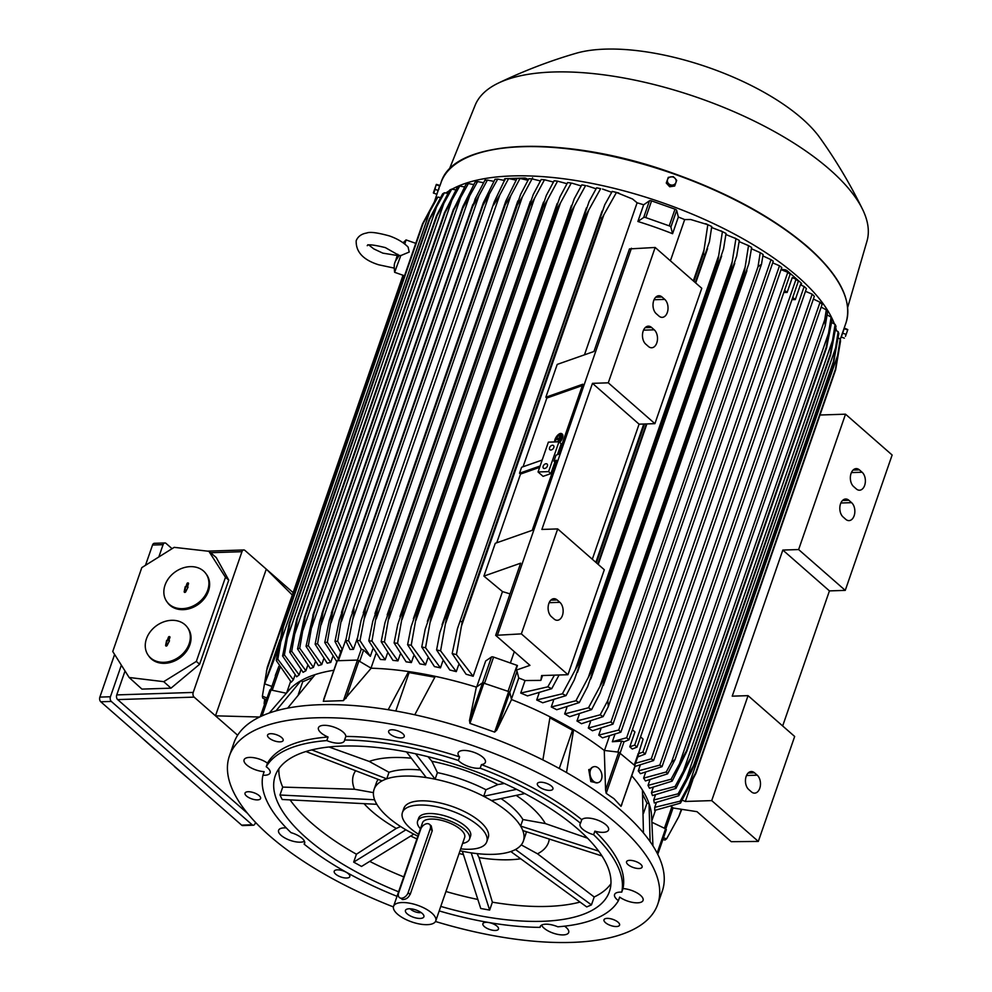 <?xml version="1.0" encoding="UTF-8"?>
<svg xmlns="http://www.w3.org/2000/svg" width="992" height="992" viewBox="0 0 992 992"><rect width="100%" height="100%" fill="white"/><g stroke="black" fill="none" stroke-linecap="round" stroke-linejoin="round"><path stroke-width="1.49" d="M559.389 440.522L561.038 435.748L559.872 440.832M559.848 440.857L558.98 440.634M561.038 435.748L561.311 436.765M560.443 439.295L559.934 440.746M561.497 434.422A5.146 2.43 -57.6 0 0 560.567 434.434A5.146 2.43 -57.6 0 0 557.095 437.398A5.146 2.43 -57.6 0 0 555.594 441.911M555.123 441.924A5.146 2.43 122.4 0 1 556.438 437.311A5.146 2.43 122.4 0 1 560.046 434.112A5.146 2.43 122.4 0 1 561.261 434.223A5.146 2.43 122.4 0 1 558.955 441.824L548.588 471.622L550.87 473.606L543.07 476.358L538.048 471.956L548.378 442.147L558.918 441.8L561.199 443.796L557.43 454.671M559.215 442.06A5.84 2.753 -57.6 0 0 561.621 433.653A5.84 2.753 -57.6 0 0 560.257 433.504A5.84 2.753 -57.6 0 0 556.338 436.852A5.84 2.753 -57.6 0 0 554.615 441.936M561.856 433.839A5.84 2.753 122.4 0 1 562.142 433.975A5.84 2.753 122.4 0 1 559.662 442.457M560.827 435.81L560.554 434.794L558.124 441.824M558.756 441.812L559.128 440.721M557.74 441.837L558.806 438.774L556.351 438.861L559.017 438.179L560.554 434.794M558.632 439.27L556.152 439.456M560.703 439.096L561.534 436.716L560.926 439.245M393.415 906.924A226.635 89.416 19.1 0 1 229.412 755.954L233.951 742.834A226.635 89.416 19.1 0 1 319.92 704.717A226.635 89.416 19.1 0 1 558.471 768.056A226.635 89.416 19.1 0 1 662.272 891.163L657.733 904.282A226.635 89.416 19.1 0 1 571.764 942.4A226.635 89.416 19.1 0 1 435.488 921.494M621.885 804.4L621.017 806.322L614.011 798.696L606.199 793.352L605.579 790.116L604.277 750.448L618.723 752.159L605.579 790.116M635.029 766.444L621.017 806.322L635.066 765.762L618.723 752.159M643.448 832.92L642.444 790.066A194.358 76.682 -160.9 0 0 631.941 775.992M282.088 741.47A8.246 3.249 19.1 0 1 272.738 740.243A8.246 3.249 19.1 0 1 267.567 735.084A8.246 3.249 19.1 0 1 268.621 734.092A8.246 3.249 19.1 0 1 277.971 735.32A8.246 3.249 19.1 0 1 283.142 740.478A8.246 3.249 19.1 0 1 282.088 741.47M541.074 788.057A8.246 3.249 19.1 0 1 537.354 783.606A8.246 3.249 19.1 0 1 549.196 784.548A8.246 3.249 19.1 0 1 552.928 789A8.246 3.249 19.1 0 1 541.074 788.057M605.058 918.766A8.246 3.249 19.1 0 1 614.408 919.993A8.246 3.249 19.1 0 1 619.578 925.152A8.246 3.249 19.1 0 1 618.512 926.144A8.246 3.249 19.1 0 1 609.162 924.916A8.246 3.249 19.1 0 1 604.004 919.758A8.246 3.249 19.1 0 1 605.058 918.766M346.072 872.179A8.246 3.249 19.1 0 1 349.792 876.63A8.246 3.249 19.1 0 1 337.937 875.688A8.246 3.249 19.1 0 1 334.217 871.236A8.246 3.249 19.1 0 1 346.072 872.179M229.412 755.954A226.635 89.416 19.1 0 1 315.369 717.836A226.635 89.416 19.1 0 1 553.933 781.175A226.635 89.416 19.1 0 1 657.733 904.282M260.437 797.184A8.246 3.249 19.1 0 1 260.598 798.498A8.246 3.249 19.1 0 1 253.22 799.329A8.246 3.249 19.1 0 1 245.173 794.431A8.246 3.249 19.1 0 1 245.024 793.116A8.246 3.249 19.1 0 1 252.39 792.286A8.246 3.249 19.1 0 1 260.437 797.184M488.808 922.535A8.246 3.249 19.1 0 1 498.48 929.082A8.246 3.249 19.1 0 1 492.578 930.236A8.246 3.249 19.1 0 1 482.906 923.688A8.246 3.249 19.1 0 1 488.808 922.535M626.708 863.052A8.246 3.249 19.1 0 1 626.547 861.738A8.246 3.249 19.1 0 1 633.913 860.907A8.246 3.249 19.1 0 1 641.96 865.805A8.246 3.249 19.1 0 1 642.122 867.132A8.246 3.249 19.1 0 1 634.756 867.95A8.246 3.249 19.1 0 1 626.708 863.052M398.325 737.701A8.246 3.249 19.1 0 1 388.653 731.154A8.246 3.249 19.1 0 1 394.556 730A8.246 3.249 19.1 0 1 404.228 736.548A8.246 3.249 19.1 0 1 398.325 737.701M267.468 763.146L266.24 766.729A14.421 5.692 19.1 0 1 270.097 772.842A14.421 5.692 19.1 0 1 270.072 772.929A14.421 5.692 19.1 0 1 262.917 775.248L264.157 771.664A14.421 5.692 19.1 0 1 249.835 767.176A14.421 5.692 19.1 0 1 244.082 759.822A14.421 5.692 19.1 0 1 244.106 759.748A14.421 5.692 19.1 0 1 253.444 757.652A14.421 5.692 19.1 0 1 267.468 763.146A188.864 74.512 19.1 0 1 328.054 737.019A14.421 5.692 19.1 0 1 318.444 727.744A14.421 5.692 19.1 0 1 323.925 725.326A14.421 5.692 19.1 0 1 338.309 728.934A14.421 5.692 19.1 0 1 345.836 736.436A188.864 74.512 19.1 0 1 459.606 756.896A14.421 5.692 19.1 0 1 458.13 752.866A14.421 5.692 19.1 0 1 473.816 752.283A14.421 5.692 19.1 0 1 485.386 762.315A14.421 5.692 19.1 0 1 481.442 764.609A188.864 74.512 19.1 0 1 581.771 819.677A14.421 5.692 19.1 0 1 592.608 818.648A14.421 5.692 19.1 0 1 606 824.836A14.421 5.692 19.1 0 1 608.555 829.92A14.421 5.692 19.1 0 1 594.878 831.147A188.864 74.512 19.1 0 1 622.976 888.572A14.421 5.692 19.1 0 1 637.298 893.06A14.421 5.692 19.1 0 1 643.064 900.414A14.421 5.692 19.1 0 1 643.027 900.488A14.421 5.692 19.1 0 1 633.702 902.584A14.421 5.692 19.1 0 1 619.665 897.09L618.425 900.674A188.864 74.512 19.1 0 1 557.851 926.801A14.421 5.692 19.1 0 0 545.662 924.197A14.421 5.692 19.1 0 0 540.194 926.627A14.421 5.692 19.1 0 0 540.07 927.371A188.864 74.512 19.1 0 1 439.208 910.916M564.547 926.168A14.421 5.692 19.1 0 1 568.689 932.492A14.421 5.692 19.1 0 1 563.22 934.91A14.421 5.692 19.1 0 1 541.595 925.102M304.445 841.278A14.421 5.692 19.1 0 1 281.145 835.4A14.421 5.692 19.1 0 1 278.591 830.316A14.421 5.692 19.1 0 1 286.304 827.948M345.836 736.436L344.596 740.02A14.421 5.692 19.1 0 1 344.472 740.764A14.421 5.692 19.1 0 1 338.991 743.194A14.421 5.692 19.1 0 1 326.814 740.59L328.054 737.019M481.442 764.609L480.202 768.18A14.421 5.692 19.1 0 1 468.46 766.469A14.421 5.692 19.1 0 1 458.366 760.48L459.606 756.896M594.878 831.147L593.638 834.731A14.421 5.692 19.1 0 1 582.614 829.138A14.421 5.692 19.1 0 1 580.06 824.054A14.421 5.692 19.1 0 1 580.531 823.248L581.771 819.677M618.425 900.674A14.421 5.692 19.1 0 1 614.569 894.548A14.421 5.692 19.1 0 1 614.594 894.474A14.421 5.692 19.1 0 1 621.736 892.143L622.976 888.572M262.917 775.248A188.864 74.512 19.1 0 0 291.028 832.66A14.421 5.692 19.1 0 1 302.052 838.252A14.421 5.692 19.1 0 1 304.606 843.336A14.421 5.692 19.1 0 1 304.135 844.142L304.73 842.406M397.023 896.309A188.864 74.512 19.1 0 1 304.135 844.142M593.638 834.731A188.864 74.512 19.1 0 1 621.736 892.143M480.202 768.18A188.864 74.512 19.1 0 1 580.531 823.248M344.596 740.02A188.864 74.512 19.1 0 1 458.366 760.48M266.24 766.729A188.864 74.512 19.1 0 1 326.814 740.59M398.586 891.796A176.849 69.775 19.1 0 1 275.218 775.831A176.849 69.775 19.1 0 1 342.302 746.083A176.849 69.775 19.1 0 1 528.438 795.51A176.849 69.775 19.1 0 1 609.435 891.56A176.849 69.775 19.1 0 1 542.364 921.308A176.849 69.775 19.1 0 1 440.77 906.403M580.047 902.075A176.849 69.775 19.1 0 1 547.522 906.403A176.849 69.775 19.1 0 1 492.379 902.187L489.651 910.086L480.748 908.486L462.346 851.248M610.948 883.736A176.849 69.775 19.1 0 1 594.196 896.991L591.455 904.89L586.718 906.936L510.793 851.533M329.022 746.988L369.222 761.434A103.18 40.709 19.1 0 1 392.646 757.528A103.18 40.709 19.1 0 1 411.358 758.21M520.676 858.787A103.18 40.709 19.1 0 1 509.367 859.766A103.18 40.709 19.1 0 1 479.037 857.609L492.379 902.187M477.078 853.616L479.037 857.609M417.855 836.157A78.976 31.161 19.1 0 1 409.795 832.003A78.976 31.161 19.1 0 1 388.083 817.185A78.976 31.161 19.1 0 1 375.608 802.057A78.976 31.161 19.1 0 1 374.096 789.372A78.976 31.161 19.1 0 1 384.251 779.811A78.976 31.161 19.1 0 1 404.054 776.079A78.976 31.161 19.1 0 1 430.664 778.311A78.976 31.161 19.1 0 1 487.667 798.411A78.976 31.161 19.1 0 1 509.38 813.242A78.976 31.161 19.1 0 1 521.854 828.357A78.976 31.161 19.1 0 1 523.367 841.055A78.976 31.161 19.1 0 1 513.211 850.603A78.976 31.161 19.1 0 1 493.408 854.335A78.976 31.161 19.1 0 1 466.798 852.116A78.976 31.161 19.1 0 1 460.04 850.764M418.525 834.247A44.64 17.608 19.1 0 1 402.417 812.535L403.868 808.356A44.64 17.608 19.1 0 1 420.794 800.842A44.64 17.608 19.1 0 1 480.326 821.847A44.64 17.608 19.1 0 1 488.238 837.57L486.787 841.749A44.64 17.608 19.1 0 1 469.848 849.251A44.64 17.608 19.1 0 1 460.71 848.854M402.417 812.535A44.64 17.608 19.1 0 1 419.356 805.02A44.64 17.608 19.1 0 1 466.339 817.495A44.64 17.608 19.1 0 1 486.787 841.749M469.526 839.108L470.568 836.12A27.466 10.838 -160.9 0 0 465.694 826.448A27.466 10.838 -160.9 0 0 438.129 814.271A27.466 10.838 -160.9 0 0 418.649 818.152L417.607 821.128A27.466 10.838 19.1 0 1 437.1 817.247A27.466 10.838 19.1 0 1 464.665 829.436A27.466 10.838 19.1 0 1 469.526 839.108A27.466 10.838 19.1 0 1 462.594 843.398M420.41 828.791A27.466 10.838 19.1 0 1 417.607 821.128M393.564 906.304L422.48 822.814A22.32 8.804 19.1 0 1 438.315 819.665A22.32 8.804 19.1 0 1 460.71 829.56A22.32 8.804 19.1 0 1 464.665 837.422L435.748 920.911A22.32 8.804 19.1 0 1 419.914 924.06A22.32 8.804 19.1 0 1 397.519 914.165A22.32 8.804 19.1 0 1 393.564 906.304A22.32 8.804 19.1 0 1 409.398 903.142A22.32 8.804 19.1 0 1 431.805 913.049A22.32 8.804 19.1 0 1 435.748 920.911M429.536 824.377L431.222 825.852L432.264 830.664L410.167 894.474L408.121 892.676L430.218 828.878A6.175 4.08 -48.8 0 0 429.536 824.377A6.175 4.08 -48.8 0 0 427.329 823.658A6.175 4.08 -48.8 0 0 420.72 829.188L398.623 892.986A6.175 4.08 -48.8 0 0 399.305 897.487A6.175 4.08 -48.8 0 0 401.512 898.206A6.175 4.08 -48.8 0 0 408.121 892.676M410.415 893.42C408.865 897.599 406.137 899.632 402.206 899.508M403.074 899.558L399.305 897.487M422.146 913.359A9.746 3.844 19.1 0 1 423.906 915.79A9.746 3.844 19.1 0 1 418.066 918.332A9.746 3.844 19.1 0 1 407.179 913.843A9.746 3.844 19.1 0 1 406.05 909.614A9.746 3.844 19.1 0 1 413.503 909.267A9.746 3.844 19.1 0 1 422.146 913.359M421.116 912.553A6.87 2.716 19.1 0 1 410.886 909.441A6.87 2.716 19.1 0 1 410.242 908.784M420.447 770.015A78.976 31.161 -160.9 0 0 406.336 769.519A78.976 31.161 -160.9 0 0 389.013 772.297L386.768 778.77L384.251 779.811L386.62 778.794L311.786 749.902M489.651 910.086L471.25 852.909L462.346 851.31M591.455 904.89L515.58 849.586L510.843 851.632M522.958 830.614L521.854 828.357L522.958 830.614L601.995 855.96M523.367 841.055L525.636 834.495A78.976 31.161 -160.9 0 0 526.256 831.668M521.234 844.874L537.528 853.814L594.196 896.991M549.283 839.046A103.18 40.709 19.1 0 1 537.528 853.814M598.647 851.099L520.763 826.113L521.854 828.357L520.651 826.001L522.896 819.528A78.976 31.161 -160.9 0 0 501.034 798.585M522.896 819.528L545.34 823.571L587.574 838.19M516.187 795.386A103.18 40.709 19.1 0 1 545.34 823.571M516.609 789.334L483.736 796.266L491.598 800.569L524.83 793.563M483.736 796.266L485.944 789.731A78.976 31.161 -160.9 0 0 437.422 772.619L435.116 779.104L415.636 753.796M428.036 756.698L431.88 761.286L437.422 772.619M485.944 789.731L497.885 784.573L504.395 783.482M431.88 761.286A103.18 40.709 19.1 0 1 497.885 784.573M406.522 751.924L426.213 777.505L435.116 779.104M369.222 761.434L389.013 772.297M384.251 779.811L381.883 780.84L384.251 779.811M378.175 779.402A78.976 31.161 -160.9 0 0 376.377 782.812L374.096 789.372M374.616 799.763L279.98 795.001L282.72 787.102L354.479 789.235L373.438 792.645M354.479 789.235A103.18 40.709 19.1 0 1 355.657 770.722M279.98 795.001L282.174 799.49L376.712 804.301L374.505 799.812M405.914 829.796L353.685 862.122L356.426 854.224L396.267 828.419L400.619 826.534M396.267 828.419A103.18 40.709 19.1 0 1 364.039 803.656M353.685 862.122L361.534 866.438L413.726 834.16L405.877 829.845M463.388 854.546A103.18 40.709 19.1 0 1 459.085 853.517M416.913 838.91A103.18 40.709 19.1 0 1 410.713 836.02M305.92 751.514L381.883 780.84M282.72 787.102A176.849 69.775 19.1 0 1 278.876 768.75M356.426 854.224A176.849 69.775 19.1 0 1 290.098 799.899M477.834 899.459A176.849 69.775 19.1 0 1 445.941 891.498M403.756 876.891A176.849 69.775 19.1 0 1 369.718 861.378M540.566 925.958L540.07 927.371M298.332 694.437L302.734 681.715L312.616 677.449M275.999 710.88L300.936 680.723L302.734 681.715M643.411 813.502L646.995 803.173L649.041 803.545L650.107 841.6M642.704 794.406L646.995 803.173M559.265 768.49L572.52 730.236L573.612 729.765L566.506 772.532M549.915 717.836L572.52 730.236M542.884 759.934L550.052 716.844A194.358 76.682 -160.9 0 0 511.55 699.546L496.645 730.323L509.789 692.366L508.685 691.548L494.636 732.108L469.948 723.404L469.526 720.428M476.346 687.121L482.596 682.769L469.452 720.725L476.346 687.121A194.358 76.682 -160.9 0 0 435.302 676.358L414.768 714.798M395.796 711.016L409.101 672.588L434.818 677.214M388.194 709.714L408.592 671.559L409.101 672.588M333.61 670.294A194.358 76.682 -160.9 0 0 315.146 674.597L287.655 708.127M315.146 674.597A194.358 76.682 -160.9 0 0 300.936 680.723A194.358 76.682 -160.9 0 0 289.366 689.75L269.291 713.012M266.24 699.434L260.264 716.695L269.998 689.787L260.76 716.472M286.229 693.222L269.998 689.787M264.48 704.556A219.765 86.713 19.1 0 1 264.132 703.489L264.728 703.799M264.715 699.1L264.132 703.489M266.141 699.757L262.731 698.07A219.765 86.713 19.1 0 1 262.384 696.136L266.811 697.984M403.025 275.268L267.27 667.294L262.384 696.136M266.414 671.1L403.446 275.404M277.314 653.84L276.446 653.542L264.666 683.86L271.572 686.303M275.28 675.577A2.058 0.818 -160.9 0 0 275.28 675.589L278.839 666.426A2.058 0.818 -160.9 0 1 279.26 666.128M264.666 683.86L279.967 639.666M276.446 653.542L278.33 648.098M290.594 681.479L286.713 692.689M403.074 242.78L406.063 239.915L404.761 244.044M367.871 244.751L367.251 245.694C367.561 244.106 373.6 244.739 385.367 247.616L398.858 255.304L400.78 255.576L409.2 252.055L408.109 247.082C403.595 242.47 397.395 238.762 389.484 235.947C377.431 232.624 369.855 231.644 366.73 233.021C361.485 233.876 357.963 236.431 356.19 240.709C355.793 251.943 363.308 259.978 378.696 264.79L394.097 268.076M400.78 255.576L394.63 272.304L404.525 275.788M293.124 592.633L266.29 569.135L215.487 715.827L194.122 697.116A3.435 2.195 -91.9 0 1 193.217 692.428L241.949 551.701A3.435 2.195 -91.9 0 1 243.784 549.965A3.435 2.195 -91.9 0 1 244.925 550.411L266.29 569.135L292.305 595.026M259.594 717.018L215.487 715.827L237.646 735.233M125.029 670.989L116.746 694.908A3.435 2.195 88.1 0 0 117.664 699.596L247.541 813.353M129.134 677.486L141.93 689.105L170.996 688.163L199.603 664.256L228.743 580.097L216.231 557.529L208.878 551.292L225.469 577.307L196.342 661.416L163.73 681.665L129.134 677.486L112.753 651.508L141.806 567.61L174.195 547.348L208.878 551.292M187.327 627.316L188.046 628.308A24.031 19.294 144.4 0 1 189.856 644.825A24.031 19.294 144.4 0 1 170.711 662.371A24.031 19.294 144.4 0 1 148.974 656.32L148.254 655.315A24.031 19.294 -35.6 0 0 169.992 661.366A24.031 19.294 -35.6 0 0 189.137 643.82A24.031 19.294 -35.6 0 0 187.327 627.316A24.031 19.294 -35.6 0 0 165.59 621.265A24.031 19.294 -35.6 0 0 146.444 638.811A24.031 19.294 -35.6 0 0 148.254 655.315M205.914 573.649L206.634 574.641A24.031 19.294 144.4 0 1 208.444 591.145A24.031 19.294 144.4 0 1 189.286 608.704A24.031 19.294 144.4 0 1 167.549 602.652L166.842 601.648A24.031 19.294 -35.6 0 0 188.579 607.699A24.031 19.294 -35.6 0 0 207.725 590.153A24.031 19.294 -35.6 0 0 205.914 573.649A24.031 19.294 -35.6 0 0 184.177 567.598A24.031 19.294 -35.6 0 0 165.032 585.144A24.031 19.294 -35.6 0 0 166.842 601.648M187.004 583.532A0.856 0.694 144.4 0 1 188.53 583.718L187.401 586.991L188.071 587.066L185.74 591.765A0.856 0.694 144.4 0 1 184.214 591.579L185.194 586.731L185.876 586.818L187.004 583.532L187.463 584.04L185.293 588.293M188.567 583.544L187.463 584.04M185.355 588.306L184.648 592.41M168.417 637.199A0.856 0.694 144.4 0 1 169.942 637.385L168.814 640.658L169.483 640.745L167.164 645.432A0.856 0.694 144.4 0 1 165.639 645.259L166.619 640.398L167.288 640.485L168.417 637.199L168.876 637.707L166.706 641.96M169.992 637.211L168.876 637.707M166.768 641.973L166.061 646.077M169.297 641.278L168.814 640.658M163.73 681.665L170.996 688.163M196.342 661.416L199.603 664.256M225.469 577.307L228.743 580.097M255.514 822.368L255.118 823.496A3.435 2.195 -91.9 0 1 253.295 825.22A3.435 2.195 -91.9 0 1 252.154 824.774L111.327 701.431A3.435 2.195 -91.9 0 1 110.422 696.756L121.359 665.161M158.819 556.971L163.072 544.695A3.435 2.195 -91.9 0 1 164.908 542.959A3.435 2.195 -91.9 0 1 166.048 543.405L172.062 548.675M164.908 542.959L154.355 543.306A3.435 2.195 88.1 0 0 152.52 545.03L145.502 565.304M114.626 654.472L99.87 697.091A3.435 2.195 88.1 0 0 100.775 701.778L241.602 825.121A3.435 2.195 88.1 0 0 242.742 825.567L253.295 825.22M174.741 766.556L174.431 766.568A2060.334 812.894 -160.9 0 0 190.067 779.972M139.984 736.114A2060.334 812.894 -160.9 0 0 155 749.555L155.31 749.543M149.346 554.193L145.452 565.328M114.601 654.435L100.242 696.012M652.959 845.866L651.558 815.164A194.358 76.682 -160.9 0 0 649.041 803.545A194.358 76.682 -160.9 0 0 642.444 790.066M652.029 822.318L665.545 828.791L657.126 853.108M666.326 829.61L657.758 854.348L666.326 829.622L665.545 828.791M758.322 841.427L794.666 736.473L748.055 695.652L711.71 800.606L758.322 841.427L731.265 841.687L696.992 811.667L672.998 807.984L665.793 828.915L673.035 807.984A2.058 0.818 -160.9 0 0 671.82 806.918L671.348 806.682M751.428 791.876L748.712 789.496A9.61 6.15 -91.9 0 1 745.587 778.782A9.61 6.15 -91.9 0 1 751.291 771.54A9.61 6.15 -91.9 0 1 754.49 772.793L757.218 775.174A9.61 6.15 -91.9 0 1 760.331 785.9A9.61 6.15 -91.9 0 1 754.639 793.141A9.61 6.15 -91.9 0 1 751.428 791.876M748.055 695.652L732.232 696.161L782.824 550.064L798.634 549.556L845.258 590.376L829.436 590.897L782.663 725.97M829.436 590.897L782.824 550.064M845.258 590.376L892.13 455.018L845.519 414.185L819.987 415.016M798.634 549.556L845.519 414.185M862.11 472.242A9.61 6.15 -91.9 0 1 865.235 482.968A9.61 6.15 -91.9 0 1 859.531 490.209A9.61 6.15 -91.9 0 1 856.332 488.944L853.616 486.564A9.61 6.15 -91.9 0 1 850.491 475.85A9.61 6.15 -91.9 0 1 856.195 468.608A9.61 6.15 -91.9 0 1 859.394 469.861L862.11 472.242L851.396 472.589M851.582 502.659A9.61 6.15 -91.9 0 1 854.707 513.372A9.61 6.15 -91.9 0 1 849.003 520.614A9.61 6.15 -91.9 0 1 845.804 519.362L843.088 516.968A9.61 6.15 -91.9 0 1 839.964 506.255A9.61 6.15 -91.9 0 1 845.655 499.013A9.61 6.15 -91.9 0 1 848.867 500.278L851.582 502.659L840.869 503.006M711.71 800.606L685.336 801.462L692.714 780.171M685.336 801.462L682.149 800.209M651.918 820.52L655.452 810.315M614.767 734.75L612.337 741.743L621.624 741.086L624.166 741.78L628.891 739.834L626.646 737.738L787.809 272.316L790.128 274.226L628.891 739.834M640.559 736.882L643.101 739.102L637.93 755.371M632.388 729.728L634.93 731.96L629.784 746.827L632.301 749.022L637.013 747.112L634.719 745.091L796.043 279.236L798.337 281.257L637.013 747.112M629.784 746.827L634.719 745.091M796.043 279.236L792.261 277.599L787.115 292.466L783.804 292.491M645.246 754.032L642.928 752.122L804.165 286.514L806.409 288.61L645.246 754.032L637.695 756.97M637.98 753.883L642.928 752.122M804.165 286.514L800.408 284.84L795.286 299.621L791.963 299.646M792.744 297.389L795.286 299.621M784.573 290.247L787.115 292.466M612.337 741.743L626.646 737.738M604.488 750.473L609.336 736.461M604.277 750.448A194.358 76.682 -160.9 0 0 573.612 729.765A194.358 76.682 -160.9 0 0 550.052 716.844M594.382 782.304L590.81 781.572L588.74 769.643L590.513 769.122M598.052 782.651A8.246 5.766 -106.3 0 1 597.816 782.725A8.246 5.766 -106.3 0 1 593.613 781.832A8.246 5.766 -106.3 0 1 589.508 773.549A8.246 5.766 -106.3 0 1 593.191 766.903A8.246 5.766 -106.3 0 1 593.427 766.841M597.878 767.659A8.246 5.766 73.7 0 0 593.662 766.766A8.246 5.766 73.7 0 0 589.98 773.413A8.246 5.766 73.7 0 0 594.084 781.696A8.246 5.766 73.7 0 0 598.288 782.589A8.246 5.766 73.7 0 0 601.97 775.942A8.246 5.766 73.7 0 0 597.878 767.659M496.769 730.038L494.636 732.108M508.685 691.548L482.596 682.769M542.55 675.54L540.863 680.388L525.053 680.537A194.358 76.682 -160.9 0 0 518.742 677.982L517.043 671.348L509.776 692.329L511.55 699.546M517.043 671.348A2.058 0.818 -160.9 0 0 515.79 670.282L517.44 665.52A2.058 0.818 -160.9 0 0 517.043 665.359L493.594 657.088A2.058 0.818 -160.9 0 0 491.499 656.989L485.683 660.97L476.718 686.873M435.302 676.358A194.358 76.682 -160.9 0 0 408.592 671.559A194.358 76.682 -160.9 0 0 371.182 668.211L343.418 700.637L323.305 701.294L336.908 661.267M371.182 668.211L357.467 660.077L337.354 660.734L323.764 699.224M338.408 660.697L345.985 639.27M527.98 180.284L520.019 178.473L510.806 195.672L364.138 619.219L359.984 640.634A219.765 86.713 19.1 0 0 356.984 640.596L361.162 649.004L363.605 650.058L370.326 656.357L372.856 649.041M345.712 640.782L350.288 618.636L353.946 608.629L353.648 614.532L348.564 640.696A219.765 86.713 19.1 0 0 347.138 640.733A219.765 86.713 19.1 0 0 345.712 640.782L350.052 649.45L353.462 649.338L357.566 637.509M352.594 619.975L499.695 195.176L493.743 204.91L494.301 201.711L505.325 178.647A2.058 0.818 -160.9 0 0 504.544 178.994L504.085 180.333M515.691 180.854L515.952 180.11L508.598 178.548A219.765 86.713 -160.9 0 0 507.172 178.585A219.765 86.713 -160.9 0 0 505.746 178.634M528.314 179.676L526.814 178.734A2.058 0.818 -160.9 0 0 524.421 178.027L508.611 178.548L499.695 195.176M348.564 640.696L353.462 649.338M340.653 652.277L334.974 641.44A219.765 86.713 19.1 0 1 337.689 641.229L342.414 649.611M334.974 641.44L339.351 620.025L342.972 609.224A225.606 89.007 19.1 0 1 343.133 609.212L337.689 641.229M342.972 609.224L483.315 202.814L495.008 179.292A219.765 86.713 -160.9 0 1 497.724 179.081L482.93 205.505A225.606 89.007 -160.9 0 0 482.769 205.518M343.133 609.212L482.93 205.505M341.57 621.153L489.081 195.176M359.984 640.634L370.326 656.357M356.984 640.596L361.088 620.521L365.292 608.493A225.606 89.007 19.1 0 1 365.465 608.493L364.138 619.231M365.292 608.493L505.821 201.078L517.018 178.448A219.765 86.713 -160.9 0 1 520.019 178.473M510.806 195.672L505.263 204.786L365.465 608.493M505.325 178.647L504.68 180.519L497.724 179.081M375.931 653.877L371.008 668.1M276.247 660.474L282.658 627.713A225.606 89.007 19.1 0 1 283.303 627.229L277.834 659.221A219.765 86.713 19.1 0 0 276.247 660.474L291.264 682.186A194.358 76.682 19.1 0 1 293.359 679.855L295.033 675.019M324.768 642.568L329.307 620.397L332.543 610.303A225.606 89.007 19.1 0 1 332.853 610.266L327.348 642.233A219.765 86.713 19.1 0 0 324.768 642.568L336.623 661.366A194.358 76.682 19.1 0 1 336.697 661.354M315.121 644.18L319.796 621.19L322.673 611.853A225.606 89.007 19.1 0 1 323.094 611.779L317.564 643.721A219.765 86.713 19.1 0 0 315.121 644.18L327.199 663.177A194.358 76.682 19.1 0 1 330.758 662.408L332.742 656.667M306.044 646.3L313.373 613.912A225.606 89.007 19.1 0 1 313.894 613.775L308.338 645.705A219.765 86.713 19.1 0 0 306.044 646.3L318.432 665.582A194.358 76.682 19.1 0 1 321.755 664.578L323.69 659.01M297.563 648.942L304.668 616.491A225.606 89.007 19.1 0 1 305.276 616.292L299.708 648.198A219.765 86.713 19.1 0 0 297.563 648.942L310.384 668.608A194.358 76.682 19.1 0 1 313.447 667.356L315.32 661.949M289.738 652.153L296.62 619.616A225.606 89.007 19.1 0 1 297.265 619.33L291.71 651.26A219.765 86.713 19.1 0 0 289.738 652.153L303.093 672.328A194.358 76.682 19.1 0 1 305.883 670.766L307.694 665.545M282.596 655.972L289.255 623.336A225.606 89.007 19.1 0 1 289.924 622.964L284.394 654.906A219.765 86.713 19.1 0 0 282.596 655.972L296.67 676.804A194.358 76.682 19.1 0 1 299.15 674.907L300.886 669.873M284.394 654.906L299.15 674.907M289.255 623.336L429.052 219.629L442.63 193.824A219.765 86.713 -160.9 0 1 444.428 192.758L429.722 219.244A225.606 89.007 -160.9 0 0 429.052 219.629M289.924 622.964L429.722 219.244M287.469 637.434L436.74 206.386M291.71 651.26L305.883 670.766M296.608 619.653L436.418 215.884L449.773 190.005A219.765 86.713 -160.9 0 1 451.744 189.112L437.063 215.624A225.606 89.007 -160.9 0 0 436.418 215.909L296.608 619.653M297.265 619.33L437.063 215.624M294.922 633.504L443.982 203.062M299.708 648.198L313.447 667.356M304.395 617.247L444.652 212.189L304.395 617.247M305.276 616.292L445.073 212.573A225.606 89.007 -160.9 0 0 444.466 212.784L457.597 186.794A219.765 86.713 -160.9 0 1 459.742 186.05L445.073 212.573M303.056 630.106L451.868 200.372M308.338 645.705L321.755 664.578M313.373 613.912L453.493 209.076L312.802 615.35M313.894 613.775L453.691 210.068A225.606 89.007 -160.9 0 0 453.17 210.205L466.079 184.152A219.765 86.713 -160.9 0 1 468.373 183.557L453.691 210.068M311.823 627.192L460.35 198.276M317.564 643.721L330.758 662.408M322.673 611.853L462.892 206.485L475.156 182.032A219.765 86.713 -160.9 0 1 477.598 181.573L462.892 208.072A225.606 89.007 -160.9 0 0 462.47 208.146M323.094 611.779L462.892 208.072M321.172 624.749L469.39 196.714M327.348 642.233L338.408 658.762M332.543 610.303L475.503 198.202M332.853 610.266L472.651 206.547A225.606 89.007 -160.9 0 0 472.341 206.584M331.105 622.728L478.975 195.697L472.651 206.547M474.982 199.28L485.373 179.403M493.842 181.375L487.382 180.085A219.765 86.713 -160.9 0 0 484.803 180.42M487.382 180.085L478.975 195.697M277.834 659.221L293.359 679.855M282.658 627.713L422.456 224.006L436.282 198.326A219.765 86.713 -160.9 0 1 437.869 197.073L423.1 223.51A225.606 89.007 -160.9 0 0 422.456 224.006M283.303 627.229L423.1 223.51M280.773 641.96L430.218 210.391M483.526 182.726L477.598 181.573M473.73 184.574L468.373 183.557M464.492 186.955L459.742 186.05M455.836 189.894L451.744 189.112M447.801 193.415L444.428 192.758M440.423 197.594L437.869 197.073M663.45 837.905L666.649 838.748A219.765 86.713 19.1 0 1 665.062 840.013L662.879 839.579M666.649 838.748L678.813 816.602L681.777 809.323M678.813 816.602L681.355 809.261M680.165 801.164L695.702 772.718L835.5 369.012L840.187 339.004A219.765 86.713 -160.9 0 1 840.546 340.95L835.648 369.78L695.863 773.487L680.512 803.098L654.708 810.402A194.358 76.682 19.1 0 0 654.72 807.352L680.165 801.164A219.765 86.713 19.1 0 1 680.512 803.098M695.702 772.718A225.606 89.007 19.1 0 1 695.863 773.487M835.648 369.78A225.606 89.007 -160.9 0 0 835.5 369.012M688.584 785.838L838.029 354.268M840.187 339.004L838.215 337.987M656.332 802.689L654.72 807.352M655.39 795.15L653.716 799.998A194.358 76.682 19.1 0 1 654.286 802.974L678.764 795.733A219.765 86.713 19.1 0 0 678.131 793.811L693.594 765.378A225.606 89.007 19.1 0 1 693.842 766.072L691.511 771.28M653.158 787.66L651.422 792.67A194.358 76.682 19.1 0 1 652.476 795.584L675.961 788.404A219.765 86.713 19.1 0 0 675.068 786.507L690.506 758.062A225.606 89.007 19.1 0 1 690.804 758.682L675.961 788.404M649.822 780.208L648.024 785.391A194.358 76.682 19.1 0 1 649.487 788.256L672.204 781.113A219.765 86.713 19.1 0 0 671.088 779.228L686.501 750.783A225.606 89.007 19.1 0 1 686.824 751.316L826.782 347.163L686.824 751.316L672.204 781.113M645.457 772.78L643.61 778.137A194.358 76.682 19.1 0 1 645.445 780.952L667.579 773.847A219.765 86.713 19.1 0 0 666.252 771.974L671.547 762.141L824.774 319.622L825.27 325.736L675.056 759.525L667.579 773.847M640.162 765.402L638.265 770.908A194.358 76.682 19.1 0 1 640.435 773.686L662.036 766.667L659.792 765.117L820.074 302.238L822.108 304.42L662.036 766.667M653.579 760.566L651.285 758.818L812.188 294.165L814.333 296.31L653.579 760.566L635.277 766.357M635.5 763.294L651.285 758.818M638.265 770.908L659.792 765.117M643.61 778.137L666.252 771.974M675.056 759.525L671.547 762.141M824.774 319.622L826.286 309.826L821.165 307.136M825.27 325.736L827.613 311.699A219.765 86.713 -160.9 0 0 826.286 309.826M648.024 785.391L671.088 779.228M686.501 750.783L826.299 347.076L831.122 317.08L827.13 314.935M831.122 317.08A219.765 86.713 -160.9 0 1 832.238 318.965L826.621 347.597A225.606 89.007 -160.9 0 0 826.299 347.076M679.706 762.984L828.518 333.262M651.422 792.67L675.068 786.507M690.506 758.062L830.304 354.355L835.103 324.359L831.718 322.549M835.103 324.359A219.765 86.713 -160.9 0 1 835.996 326.256L830.602 354.975L690.804 758.682M830.602 354.975A225.606 89.007 -160.9 0 0 830.304 354.355M683.587 770.623L832.635 340.182M653.716 799.998L678.131 793.811M691.523 771.268L678.764 795.733M693.594 765.378L833.392 361.671L838.166 331.663L835.438 330.224M838.166 331.663A219.765 86.713 -160.9 0 1 838.798 333.585L833.64 362.365L693.842 766.072M833.64 362.365A225.606 89.007 -160.9 0 0 833.392 361.671M686.576 778.236L835.834 347.188M820.074 302.238L813.39 299.051M812.188 294.165L805.467 291.313M801.09 285.113L801.561 283.762A2.058 0.818 -160.9 0 0 801.189 283.03L787.127 270.717A2.058 0.818 -160.9 0 0 784.833 269.762L781.15 269.316M787.809 272.316L781.051 269.638M600.892 728.946L598.746 735.122A194.358 76.682 19.1 0 1 602.516 737.85L620.868 732.183L618.723 730.038L779.489 265.782L781.77 267.53L620.868 732.183M590.488 721.767L588.318 728.041A194.358 76.682 19.1 0 1 592.435 730.769L612.982 724.11L610.96 721.928L771.02 259.681L773.264 261.231L612.982 724.11M579.179 714.624L576.972 720.986A194.358 76.682 19.1 0 1 581.473 723.714L603.086 716.646A219.765 86.713 19.1 0 0 600.185 714.823L607.786 700.612L758 266.823L761.509 264.207L608.282 706.726L603.086 716.646M566.878 707.532L564.659 713.955A194.358 76.682 19.1 0 1 569.594 716.708L591.604 709.602A219.765 86.713 19.1 0 0 588.479 707.78L604.066 678.826A225.606 89.007 19.1 0 1 604.922 679.334L600.073 693.234L591.604 709.602M553.511 700.501L551.279 706.961A194.358 76.682 19.1 0 1 556.71 709.726L579.266 702.596A219.765 86.713 19.1 0 0 575.906 700.774L588.244 677.499L732.183 261.826L735.94 238.626L725.908 234.534M538.941 693.544L536.709 699.992A194.358 76.682 19.1 0 1 542.723 702.782L566.01 695.615A219.765 86.713 19.1 0 0 562.377 693.805L578.063 664.677A225.606 89.007 19.1 0 1 579.39 665.347L574.306 679.904L566.01 695.615M525.053 680.537L520.726 693.061A194.358 76.682 19.1 0 1 527.471 695.9L551.738 688.671A219.765 86.713 19.1 0 0 547.782 686.848L554.441 675.155M518.742 677.982L511.438 699.075M520.726 693.061L547.782 686.848M559.091 674.994L551.738 688.671M597.829 564.076L646.362 423.931M695.293 282.621L704.965 254.684A225.606 89.007 -160.9 0 0 703.415 253.952L707.817 224.7L690.705 219.517L684.678 219.579L670.406 260.809M596.44 562.861L644.527 423.993M693.904 281.406L703.415 253.952M705.709 223.684L711.76 226.523L709.441 241.651L704.965 254.684M711.76 226.523A219.765 86.713 -160.9 0 0 707.817 224.7M595.857 562.352L643.758 424.018M693.321 280.885L704.035 249.947M536.709 699.992L562.377 693.805M579.39 665.347L719.188 261.628A225.606 89.007 -160.9 0 0 717.861 260.97L722.412 231.644L711.636 227.503M578.063 664.677L717.861 260.97M720.812 230.814L726.045 233.467L723.565 248.856L719.188 261.628M726.045 233.467A219.765 86.713 -160.9 0 0 722.412 231.644M575.36 669.538L718.63 255.824M551.279 706.961L575.906 700.774M588.244 677.511L591.517 671.733A225.606 89.007 19.1 0 1 592.608 672.328L587.636 686.576L579.266 702.596M592.608 672.328L732.406 268.609A225.606 89.007 -160.9 0 0 731.315 268.014L732.183 261.826M591.517 671.733L731.315 268.014M734.886 238.043L739.3 240.448L736.684 256.147L732.406 268.609M739.3 240.448A219.765 86.713 -160.9 0 0 735.94 238.626M564.659 713.955L588.479 707.78M604.922 679.334L744.719 275.627A225.606 89.007 -160.9 0 0 743.864 275.119L748.514 245.632L739.139 241.614M604.066 678.826L743.864 275.119M751.043 247.107L751.638 247.454L748.886 263.512L744.719 275.627M751.638 247.454A219.765 86.713 -160.9 0 0 748.514 245.632M600.247 685.422L744.818 267.927M576.972 720.986L600.185 714.823M608.282 706.726L607.786 700.612M758 266.823L760.219 252.675L751.452 248.744M761.509 264.207L763.108 254.498A219.765 86.713 -160.9 0 0 760.219 252.675M588.318 728.041L610.96 721.928M598.746 735.122L618.723 730.038M779.489 265.782L772.694 262.855M771.02 259.681L762.898 255.924M540.863 680.388L541.607 675.564L567.97 674.709L604.314 569.755L557.69 528.922L541.88 529.443L592.472 383.346L608.282 382.825L654.906 423.658L639.084 424.167L592.311 559.24M654.906 423.658L701.778 288.288L655.166 247.467L629.474 248.918L593.96 351.49L557.219 364.411L545.86 397.209L582.825 384.214L558.558 454.274L556.004 455.179L553.933 461.144L556.487 460.238L532.233 530.311L495.268 543.306L483.91 576.104L502.485 591.592A194.358 76.682 -160.9 0 1 510.024 593.898M608.282 382.825L655.166 247.467M664.764 299.398A9.61 6.15 -91.9 0 1 667.889 310.112A9.61 6.15 -91.9 0 1 662.197 317.353A9.61 6.15 -91.9 0 1 658.986 316.101L656.27 313.72A9.61 6.15 -91.9 0 1 653.145 303.006A9.61 6.15 -91.9 0 1 658.849 295.752A9.61 6.15 -91.9 0 1 662.048 297.017L664.764 299.398L654.063 299.745M654.236 329.815A9.61 6.15 -91.9 0 1 657.361 340.529A9.61 6.15 -91.9 0 1 651.657 347.77A9.61 6.15 -91.9 0 1 648.458 346.506L645.742 344.125A9.61 6.15 -91.9 0 1 642.618 333.411A9.61 6.15 -91.9 0 1 648.322 326.17A9.61 6.15 -91.9 0 1 651.521 327.434L654.236 329.815L643.523 330.162M639.084 424.167L592.472 383.346M567.97 674.709L521.358 633.876L557.69 528.922M559.872 602.33A9.61 6.15 -91.9 0 1 562.997 613.044A9.61 6.15 -91.9 0 1 557.293 620.285A9.61 6.15 -91.9 0 1 554.094 619.033L551.366 616.652A9.61 6.15 -91.9 0 1 548.254 605.926A9.61 6.15 -91.9 0 1 553.945 598.684A9.61 6.15 -91.9 0 1 557.157 599.949L559.872 602.33L549.159 602.677M510.384 663.003L514.315 651.657M521.358 633.876L495.665 635.339L529.951 665.359L515.79 670.282M684.678 219.579A194.358 76.682 -160.9 0 0 678.354 217.025L672.576 233.715A194.358 76.682 -160.9 0 0 637.881 221.476L643.659 204.786A194.358 76.682 -160.9 0 0 637.112 202.79L632.586 199.02L616.454 192.473A219.765 86.713 -160.9 0 0 612.213 191.406L618.797 193.006M584.474 354.826L637.112 202.79M637.881 221.476L643.684 217.496A2.058 0.818 19.1 0 1 645.78 217.595L669.228 225.866A2.058 0.818 19.1 0 1 670.89 227.094L672.576 233.715M678.354 217.025L676.668 210.391A2.058 0.818 -160.9 0 0 675.006 209.163L651.57 200.892A2.058 0.818 -160.9 0 0 649.475 200.793L643.659 204.786M407.613 644.701L411.172 626.584L416.02 612.684A225.606 89.007 19.1 0 1 417.024 612.833L411.221 645.246A219.765 86.713 19.1 0 0 407.613 644.701L419.901 663.896A194.358 76.682 19.1 0 1 425.531 664.876L427.85 658.18M394.097 642.915L397.78 624.402L402.492 610.898A225.606 89.007 19.1 0 1 403.273 610.985L397.544 643.324A219.765 86.713 19.1 0 0 394.097 642.915L406.1 661.838A194.358 76.682 19.1 0 1 411.382 662.569L413.676 655.935M381.164 641.65L384.983 622.666L389.546 609.621A225.606 89.007 19.1 0 1 390.116 609.671L384.45 641.936A219.765 86.713 19.1 0 0 381.164 641.65L392.968 660.387A194.358 76.682 19.1 0 1 397.953 660.883L400.222 654.336M368.801 640.882L372.756 621.376L377.146 608.815A225.606 89.007 19.1 0 1 377.518 608.84L371.938 641.043A219.765 86.713 19.1 0 0 368.801 640.882L380.469 659.506A194.358 76.682 19.1 0 1 385.194 659.779L387.426 653.331M601.97 218.166L462.173 621.885L461.429 626.2L603.942 214.632L601.97 218.166A225.606 89.007 -160.9 0 0 600.296 217.756L457.448 628.705L452.178 653.554L466.091 674.238A194.358 76.682 19.1 0 1 473.159 676.271L502.485 591.592M436.592 649.958L439.878 632.487L444.962 617.917A225.606 89.007 19.1 0 1 446.425 618.227L440.597 650.839A219.765 86.713 19.1 0 0 436.592 649.958L449.81 670.009A194.358 76.682 19.1 0 1 456.295 671.621L458.614 664.913M421.761 647.032L425.184 629.275L430.156 615.015A225.606 89.007 19.1 0 1 431.384 615.238L425.556 647.739A219.765 86.713 19.1 0 0 421.761 647.032L434.446 666.587A194.358 76.682 19.1 0 1 440.473 667.864L442.792 661.143M425.556 647.739L440.473 667.864M430.379 621.798L574.318 206.125L571.181 211.532L431.384 615.238M571.181 211.532A225.606 89.007 -160.9 0 0 569.954 211.308L574.232 198.834L581.796 184.884L585.59 185.578A219.765 86.713 -160.9 0 0 581.796 184.884M430.156 615.015L569.954 211.308M585.59 185.578L574.318 206.125M440.597 650.839L456.295 671.621M445.52 623.72L588.777 210.019L586.21 214.52L446.425 618.227M586.21 214.52A225.606 89.007 -160.9 0 0 584.759 214.21L589.149 201.426L596.626 187.81L600.631 188.678A219.765 86.713 -160.9 0 0 596.626 187.81M444.962 617.917L584.759 214.21M600.631 188.678L588.777 210.019M371.938 641.043L385.194 659.779M376.241 618.872L522.437 196.676L517.316 205.133L377.518 608.84M517.316 205.133A225.606 89.007 -160.9 0 0 516.944 205.108L520.639 194.345L528.835 178.734A219.765 86.713 -160.9 0 1 531.972 178.882L540.417 180.904M377.146 608.815L516.944 205.108M532.568 177.866L521.904 197.755M384.45 641.936L397.953 660.883M388.889 618.946L534.576 198.202L529.914 205.952L390.116 609.671M529.914 205.952A225.606 89.007 -160.9 0 0 529.344 205.902L533.2 194.643L541.198 179.502A219.765 86.713 -160.9 0 1 544.484 179.775L534.576 198.202M389.546 609.621L529.344 205.902M397.544 643.324L411.382 662.569M402.107 619.442L547.262 200.26L543.07 207.278L403.273 610.985M543.07 207.278A225.606 89.007 -160.9 0 0 542.289 207.192L546.307 195.474L554.119 180.767A219.765 86.713 -160.9 0 1 557.566 181.176L547.262 200.26M402.492 610.898L542.289 207.192M411.221 645.246L425.531 664.876M415.921 620.384L560.492 202.889L556.822 209.126L417.024 612.833M556.822 209.126A225.606 89.007 -160.9 0 0 555.818 208.977L559.972 196.862L567.647 182.54L571.256 183.098A219.765 86.713 -160.9 0 0 567.647 182.54M416.02 612.684L555.818 208.977M571.256 183.098L560.492 202.889M600.296 217.756L604.773 204.724L612.213 191.406M460.499 621.463A225.606 89.007 19.1 0 1 462.173 621.885M611.692 192.274L602.528 189.063M596.068 188.765L586.966 185.814M581.2 185.926L572.049 183.21M566.99 183.694L557.566 181.176M553.412 182.032L544.484 179.775M452.178 653.554A219.765 86.713 19.1 0 1 456.419 654.621L473.159 676.271M461.429 626.2L456.419 654.621M616.454 192.473L603.942 214.632M445.879 193.006A214.272 84.543 19.1 0 1 449.351 190.712M452.054 189.15A214.272 84.543 19.1 0 1 797.878 276.756A214.272 84.543 19.1 0 1 834.396 323.938M835.76 328.005A214.272 84.543 19.1 0 1 836.479 330.745M438.985 188.753L438.675 189.658M449.202 169.52L475.094 105.375A207.402 81.828 19.1 0 1 498.306 83.117A207.402 81.828 19.1 0 1 829.771 169.582A207.402 81.828 19.1 0 1 862.507 209.225A207.402 81.828 19.1 0 1 866.996 241.081L847.664 307.495M498.306 83.117C523.838 70.866 549.766 60.909 576.129 53.27A147.659 58.255 19.1 0 1 802.069 118.594A147.659 58.255 19.1 0 1 819.814 137.652C835.797 159.96 850.032 183.818 862.507 209.225M668.273 177.37L666.264 183.036L669.699 186.756L674.684 186.012L676.693 180.346L675.031 178.337A4.464 4.104 -158.8 0 1 670.418 184.822A4.464 4.104 -158.8 0 1 670.828 176.849A4.464 4.104 -158.8 0 1 675.031 178.337L673.258 176.613L668.273 177.37L666.723 181.846L670.158 185.566L675.143 184.822M666.264 183.036L666.723 181.846M669.699 186.756L670.158 185.566M439.63 186.161L434.657 201.004M438.142 190.452L435.079 189.373L435.476 187.004L433.355 192.857L436.728 194.333L438.142 190.452L439.828 185.38L436.368 184.4L435.476 187.004L436.368 184.4M439.692 185.975L436.629 184.896M433.355 192.857L436.331 184.438M433.665 193.254L435.079 189.373M843.522 329.976L842.171 333.882M841.762 335.06L841.352 336.238M844.13 328.873L841.514 336.3M847.776 329.629L846.932 332.159L847.776 329.629M845.444 336.338L846.932 332.159L845.444 336.338M844.415 328.116L847.776 329.58M844.266 328.712L847.329 329.79M842.716 333.188L845.779 334.267M841.315 337.069L844.366 338.148M497.624 634.657L631.433 248.236M495.665 635.339L520.651 563.183L483.91 576.104M496.732 542.798L520.527 474.064L519.535 473.234L521.594 467.269L542.178 460.04M523.057 466.761L546.852 398.04L545.86 397.209M546.852 398.04L582.354 385.553M519.535 473.234L540.107 466.004M520.527 474.064L539.648 467.344M553.933 461.144L554.9 461.987L556.028 461.59M554.9 461.987L550.87 473.606M538.048 471.956L548.588 471.622M546.108 463.735A2.753 1.81 131.2 0 1 547.088 464.058A2.753 1.81 131.2 0 1 547.088 466.711A2.753 1.81 131.2 0 1 544.459 468.509A2.753 1.81 131.2 0 1 543.467 468.187A2.753 1.81 131.2 0 1 543.48 465.546A2.753 1.81 131.2 0 1 546.108 463.735M552.507 445.247A2.753 1.81 131.2 0 1 553.499 445.569A2.753 1.81 131.2 0 1 553.486 448.223A2.753 1.81 131.2 0 1 550.858 450.021A2.753 1.81 131.2 0 1 549.878 449.711A2.753 1.81 131.2 0 1 549.878 447.057A2.753 1.81 131.2 0 1 552.507 445.247M430.218 828.878L432.264 830.664M620.248 752.792L606.199 793.352M271.138 689.638L262.062 715.877M270.816 689.589L278.839 666.426M272.341 689.924L280.104 667.542M241.949 551.701L210.552 552.718M193.217 692.428L116.746 694.908M163.072 544.695L152.52 545.03M110.422 696.756L99.87 697.091M252.154 824.774L241.602 825.121M111.327 701.431L100.775 701.778M194.122 697.116L117.664 699.596M664.429 828.258L671.82 806.918M754.49 772.793L748.179 773.004M757.218 775.174L746.505 775.521M848.867 500.278L842.543 500.476M859.394 469.861L853.083 470.072M617.818 752.048L621.624 741.086M620.211 752.754L624.042 741.669M634.272 765.068L638.104 753.994M483.984 682.831L469.948 723.404M482.571 682.781L491.499 656.989M484.604 683.054L493.594 657.088M508.053 691.325L517.043 665.359M359.067 660.548L345.923 698.504M361.336 648.991L343.418 700.637M359.811 661.019L363.605 650.058M801.189 283.03L800.544 284.89M787.127 270.717L786.755 271.783M784.833 269.762L784.474 270.791M526.814 178.734L526.454 179.775M524.421 178.027L524.036 179.13M651.521 327.434L645.197 327.633M662.048 297.017L655.737 297.228M557.157 599.949L550.833 600.16M676.668 210.391L670.89 227.094M675.006 209.163L669.228 225.866M651.57 200.892L645.78 217.595M649.475 200.793L643.684 217.496M440.981 182.764A214.272 84.543 19.1 0 1 592.98 152.495A214.272 84.543 19.1 0 1 807.996 247.529A214.272 84.543 19.1 0 1 845.94 322.995C852.636 300.886 839.964 275.565 807.922 247.033C773.202 217.285 727.533 192.436 670.902 172.472C563.307 134.156 453.369 138.607 440.981 182.764L439.791 186.211M472.849 155.112A213.59 84.27 19.1 0 1 807.674 246.946M406.063 239.915L415.76 243.338M394.63 272.292C393.502 261.95 395.002 263.86 396.478 257.92L397.755 254.274M397.916 254.411L395.535 261.02L399.044 255.651M369.061 245.173L373.848 248.93L382.813 253.134L398.387 255.676M243.784 549.965L207.526 551.143M634.744 765.477L638.426 754.85M337.739 660.722L341.409 650.095M352.086 612.411L494.301 201.711M341.459 612.473L483.315 202.814M363.258 612.771L505.821 201.078M321.792 613.936L462.892 206.485M331.353 612.982L472.837 204.402M598.226 564.423L646.883 423.919M695.69 282.956L707.581 248.632M577.505 672.241L721.668 255.936M590.86 678.85L734.762 263.302M603.322 685.46L746.939 270.704M748.042 245.359L751.353 247.293M427.366 621.5L571.454 205.394M442.035 624.786L586.384 207.911M374.951 613.577L517.849 200.93M387.19 614.842L530.36 201.376M399.974 616.565L543.504 202.108M413.366 618.772L557.169 203.472M457.448 628.705L602.045 211.098M557.702 181.189L555.235 180.891M840.261 339.376L845.94 322.995"/></g></svg>
